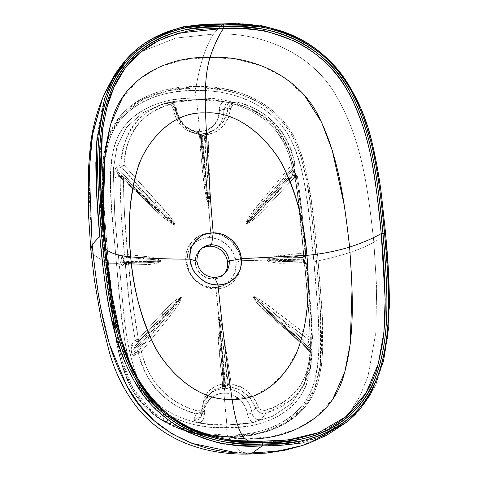 <?xml version="1.0" encoding="UTF-8"?>
<svg xmlns="http://www.w3.org/2000/svg" width="478" height="478" viewBox="0 0 478 478"><rect width="100%" height="100%" fill="white"/><g stroke="black" fill="none" stroke-linecap="round" stroke-linejoin="round"><path stroke-width="0.36" stroke-dasharray="2.39 1.79" d="M223.465 334.277L227.916 361.762L226.817 361.882L227.916 361.762L223.465 334.253L221.744 325.626L219.049 317.404C221.643 332.222 223.71 347.261 225.246 362.515L228.502 384.682L227.48 385.603L229.464 387.682L227.48 385.603L225.246 362.515L226.817 361.882L225.246 362.515L227.48 385.603L225.67 385.955L219.049 317.404L221.218 330.041L225.246 362.515L228.502 384.682L231.161 383.846L228.502 384.682L230.468 386.756L231.161 383.846L227.916 361.762L231.161 383.846L243.147 388.017L252.814 396.376L258.359 406.868C259.721 409.837 262.064 410.984 265.386 410.315L261.143 409.981L258.359 406.868L254.481 398.67L248.237 391.619L240.189 386.493L231.161 383.846L230.468 386.756L228.502 384.682L227.48 385.603L225.67 385.955L225.222 388.608L224.696 388.602L225.102 385.955L225.67 385.955L225.102 385.955L219.038 317.296L225.67 385.955L225.222 388.608L227.767 388.381L229.464 387.682L224.17 388.614L224.696 388.602L225.102 385.955L224.529 385.967L218.846 317.41L218.924 326.247L220.83 353.577L224.098 384.718L223.824 385.943L222.521 386.827L214.258 389.791L208.079 395.449L204.208 408.535L208.061 395.461L214.873 389.433L222.521 386.827L221.935 387.748L223.794 385.991L224.098 384.718L221.613 362.551L223.531 385.638L224.14 384.515L222.581 383.918C209.752 386.917 203.156 394.726 202.791 407.364L204.208 408.535L201.746 413.47C201.507 407.758 202.983 402.631 206.173 398.096L208.061 395.461M143.621 262.822L124.405 263.551L123.444 262.476L160.745 261.102C160.745 261.496 157.925 261.932 152.273 262.416L143.621 262.822L153.814 262.297L160.745 261.102L123.444 262.476L123.366 261.681L161.05 261.108L160.745 261.102L161.014 260.707C155.619 257.839 149.972 256.393 144.087 256.363L143.269 259.01L151.998 259.446C157.74 259.918 160.638 260.337 160.71 260.713C155.278 259.572 149.465 259.004 143.269 259.01L144.087 256.363L127.728 254.577L124.644 216.373L123.778 197.205L123.569 176.842L121.514 176.334L120.205 178.18L123.438 178.019L152.321 207.524L162.789 216.994L171.232 223.328C172.976 224.427 174.016 224.797 174.351 224.439L174.351 224.439C165.956 221.374 159.168 213.564 152.321 207.524L152.817 206.365L166.517 218.5L174.189 224.29L117.361 173.693L116.949 170.108L117.235 168.913L154.549 203.269L164.773 213.415C171.447 220.227 174.643 223.788 174.368 224.092L174.189 224.29C173.932 224.57 170.282 221.702 163.249 215.698L152.817 206.365L123.808 176.914L123.438 178.019C123.629 203.652 125.063 229.171 127.728 254.577L124.501 255.049L127.728 254.577L144.087 256.363L157.047 258.568C159.616 259.291 160.937 260.002 161.014 260.707L123.366 261.681L120.832 262.183L120.761 261.382L123.294 260.88L123.444 262.476L124.597 263.521L127.172 262.512L143.621 262.822L127.172 262.512L126.533 262.631L125.385 264.609L129.359 302.431C130.363 311.047 132.31 323.558 135.214 339.972C130.685 314.972 127.411 289.853 125.385 264.609L128.612 264.119L125.385 264.609L126.545 262.631L127.172 262.512L124.597 263.521L143.621 262.822L144.834 264.406C150.773 264.878 156.181 263.778 161.05 261.108C161.104 261.819 159.915 262.47 157.483 263.073L153.295 263.85L144.834 264.406L143.621 262.822M303.602 261.771L304.229 260.946L284.912 261.574L275.973 261.323C270.136 260.94 267.19 260.552 267.142 260.163L303.554 260.886L303.482 261.938L305.777 263.999L305 261.352L303.554 260.886L267.142 260.163L266.796 259.769L303.405 259.285L304.85 259.757L304.97 255.318L305.633 253.448L302.263 215.088C301.469 206.293 299.873 193.465 297.459 176.615L296.002 176.585L294.107 170.317L293.594 165.472L294.854 163.524C290.015 144.953 283.49 131.689 275.274 123.724C270.656 118.729 264.734 114.236 257.511 110.233C254.254 108.046 247.419 105.327 237.01 102.077L231.776 102.961L228.819 102.848L223.77 109.623C223.829 106.935 224.535 105.124 225.873 104.204L228.825 102.848L231.776 102.961L237.01 102.077L233.867 101.939L231.119 103.099L228.09 108.387L219.247 110.388A3.705 0.968 177.2 0 0 223.77 109.623A26.392 24.223 -131.6 0 1 212.357 131.145A26.392 24.223 -131.6 0 1 200.993 134.163L200.993 134.163C200.348 134.366 199.906 133.476 199.661 131.498A22.705 20.835 48.4 0 0 219.247 110.388C219.151 106.648 220.543 103.732 223.417 101.641L196.709 99.681L163.53 103.768L143.191 112.545L126.819 126.921L117.014 146.627L113.316 169.128L114.756 215.96L119.1 263.169C123.157 300.238 123.432 338.382 136.069 373.79C149.22 410.889 191.499 427.003 226.859 425.014L226.512 427.607C190.889 429.728 147.152 413.159 133.595 374.925C120.713 338.741 120.564 300.793 116.471 263.677L119.1 263.175L116.471 263.677C113.68 226.548 106.785 188.661 112.945 152.303C119.392 113.895 159.987 96.58 195.938 98.068L196.679 99.693C231.489 97.554 274.725 113.764 287.744 151.598C300.19 187.507 300.423 224.839 304.444 261.532L305.98 261.998C308.77 299.126 315.659 337.02 309.505 373.372C303.058 411.779 262.464 429.095 226.512 427.607L227.211 435.159L201.985 433.361L179.591 427.481L169.547 423.06C160.315 418.381 152.339 412.532 145.617 405.523C139.008 398.634 133.553 390.484 129.245 381.085C125.714 373.378 122.75 364.152 120.348 353.397L116.178 330.388L122.004 360.34L133.207 388.847L152.984 412.323L179.537 427.452L203.162 433.522L227.211 435.159C264.244 435.978 304.187 419.23 314.279 381.952C323.773 343.712 316.496 301.923 313.95 261.932L305.98 261.998L300.531 206.096L296.509 178.222C294.603 167.844 292.058 158.708 288.885 150.827C284.99 141.177 279.965 132.98 273.798 126.246C267.566 119.434 259.847 113.728 250.639 109.115C242.28 104.933 233.318 101.957 223.752 100.189C215.566 98.671 206.293 97.966 195.938 98.068C185.584 98.151 176.454 99.018 168.561 100.673C159.347 102.609 150.946 105.74 143.376 110.065C135.041 114.828 128.391 120.665 123.432 127.572C118.526 134.408 115.025 142.677 112.928 152.38C111.219 160.309 110.37 169.469 110.388 179.865L111.547 207.769L118.92 291.634L121.92 319.579L125.935 347.452C127.847 357.837 130.386 366.967 133.565 374.848C137.455 384.497 142.486 392.695 148.652 399.429C154.884 406.24 162.604 411.952 171.805 416.559C180.17 420.742 189.133 423.723 198.693 425.486C206.884 427.003 216.152 427.708 226.512 427.613L226.859 425.014L250.448 423.102L272.627 416.29L291.52 403.599L304.157 384.814L310.24 355.363L309.756 324.311L304.444 261.538L304.928 260.552L305.018 261.263L304.761 257.074L305.633 253.448L305.532 254.308L303.733 255.646L305.556 254.242L305.651 253.364L303.44 253.023L303.733 255.646L303.07 257.517L303.733 255.646L284.559 257.762L303.733 255.646L303.44 253.023L284.529 255.121L270.632 257.57C268.015 258.335 266.736 259.07 266.796 259.769L267.13 259.966L266.832 260.175L240.822 260.713C240.07 255.664 239.048 252.115 237.751 250.078L230.952 241.091L222.945 235.756C218.637 233.862 214.568 232.971 210.75 233.097L208.528 204.01C209.316 204.004 209.723 199.487 209.752 190.447L208.032 134.503L216.528 131.408L223.561 125.594L228.418 117.702L230.683 108.518L232.834 104.861L236.986 104.168L247.108 107.526L256.794 112.061C263.88 116.023 269.598 120.372 273.954 125.099C278.507 129.897 282.48 135.913 285.874 143.137C288.318 148.222 290.618 155.045 292.769 163.613L261.681 200.467L262.888 202.314L287.135 173.962L262.888 202.314C256.632 209.227 251.147 216.271 246.439 223.453L293.086 172.14L292.273 175.33L256.208 214.873C250.131 220.997 246.947 223.925 246.654 223.65L246.439 223.453C246.122 223.184 248.733 219.575 254.266 212.62L287.236 174.189L262.888 202.314L261.681 200.467L249.504 216.438C246.75 220.693 245.686 223.083 246.307 223.608L249.606 222.623L257.487 216.146L267.202 206.508L295.32 176.501L300.082 214.825L303.44 253.023L284.529 255.121L284.559 257.762L303.07 257.517L284.559 257.762C278.166 257.869 272.352 258.538 267.106 259.769L303.482 260.086L304.928 260.552L304.868 259.668L304.928 260.552L303.482 260.086L303.554 260.886L303.405 259.285L304.85 259.757L304.97 255.318L304.868 256.178L303.07 257.517L303.405 259.285L303.07 257.517L304.868 256.178L305.532 254.308M118.275 176.221L122.177 176.209L120.205 178.18C120.39 195.054 120.791 207.888 121.406 216.689L124.501 255.049L126.676 257.212L124.501 255.049L122.01 256.931L124.19 259.094L122.01 256.931L124.501 255.049C121.818 229.601 120.39 203.981 120.205 178.18L123.438 178.019L152.321 207.524L152.817 206.365L119.679 176.854L118.203 176.227L116.315 178.174L120.205 178.18L116.315 178.174L118.275 176.221L119.679 176.854L152.984 206.365L123.569 176.842L119.679 176.854L117.361 173.693L114.762 173.974C114.75 176.394 115.264 177.792 116.315 178.174L115.138 176.824L114.762 173.974L117.361 173.693L117.415 171.644L114.81 171.901L114.762 173.974L115.312 168.955L116.572 167.037L120.785 165.065L116.572 167.037C115.497 167.951 114.911 169.571 114.81 171.901L117.415 171.644L174.368 224.092L117.415 171.644L117.235 168.913L121.448 166.936C127.889 174.769 138.919 186.88 154.549 203.269L117.235 168.913L116.572 167.037L117.235 168.913L121.448 166.936L123.999 165.107L156.706 201.399C162.867 208.629 170.873 215.405 174.53 224.242L174.53 224.242C175.044 223.71 173.675 221.338 170.425 217.126L123.999 165.107C124.818 156.509 126.031 149.656 127.65 144.535C129.873 137.258 132.824 131.187 136.499 126.317C139.982 121.52 144.834 117.074 151.054 112.993L159.7 108.297L168.979 104.772L172.905 105.393L175.115 109.008L177.936 118.15L183.337 125.947L190.746 131.641L200.915 134.802L198.944 132.729L199.451 134.575L201.196 157.991C202.959 173.353 203.425 189.36 208.324 204.016L210.75 233.097C206.908 233.037 203.013 233.999 199.063 235.965L192.066 241.432L186.958 250.526C186.044 252.587 185.679 256.142 185.858 261.197L186.796 262.858A25.926 23.798 48.4 0 0 213.762 287.648L204.154 285.832L195.657 280.478L189.557 272.412L186.796 262.858L187.782 253.274L192.371 245.112L199.87 239.621L209.125 237.632L218.733 239.454L227.235 244.802L233.33 252.868L236.096 262.422L235.104 272.012L230.516 280.174L223.023 285.665L213.762 287.648L215.919 288.832C219.761 288.885 223.65 287.929 227.606 285.958L234.608 280.484L239.729 271.39C240.643 269.323 241.008 265.768 240.822 260.713L266.814 259.972L274.252 261.221L281.924 261.538L304.229 260.946L304.325 262.565L304.229 260.916L306.523 263.008L304.229 260.946L303.482 261.938L284.912 261.574L303.482 261.938L305.777 263.999L306.535 262.918L304.325 262.565L285.276 263.169L284.912 261.574L285.276 263.169L304.325 262.565L308.005 300.238L310.27 337.647L307.754 297.232L304.325 262.565L306.523 263.008L305.777 263.999C305.478 264.22 305.215 263.336 305 261.352L304.928 260.552L304.444 261.532L309.738 323.881L310.252 354.963L304.151 384.838L291.359 403.755L272.281 416.452L250.197 423.144L226.859 425.014C192.048 427.153 148.819 410.943 135.794 373.109C123.348 337.199 123.115 299.867 119.1 263.175L120.832 262.183L123.366 261.681L123.294 260.88L160.71 260.713L123.294 260.88L123.503 259.769L124.19 259.094L123.294 260.88L120.761 261.382L120.91 262.978C121.185 264.961 121.824 265.84 122.816 265.619L123.963 263.641L124.597 263.521L123.969 263.635L126.545 262.631M209.758 187.872L209.645 196.088L208.426 204.01L202.457 135.68L204.255 135.292L205.857 133.183L206.896 132.657L214.473 129.974L221.81 123.868L226.548 115.383L228.09 108.387L223.549 121.496L214.491 129.968L204.148 133.744L201.608 134.097L205.857 133.183L205.319 133.35L205.857 133.183L204.255 135.292L205.319 134.766L206.896 132.657L206.359 132.83L206.98 132.627L205.319 134.766L206.448 134.569L205.319 134.766L206.299 158.266L205.319 134.766L204.255 135.292L207.793 181.144L208.522 203.897C208.354 188.965 207.613 173.759 206.299 158.266L204.255 135.292L202.457 135.68L201.728 134.061L202.457 135.68L201.883 135.692L201.089 134.109L201.608 134.097L201.208 134.079L201.883 135.692L201.316 135.692L200.563 134.109L201.089 134.109L198.615 133.792L198.322 133.248L199.099 132.693C186.683 129.908 179.142 121.956 176.478 108.829L173.191 103.612L167.647 102.633L164.271 103.559L170.317 104.7C171.865 105.59 172.994 107.383 173.705 110.065L176.406 108.847C175.079 103.941 172.092 101.892 167.437 102.692C157.854 106.122 151.669 108.954 148.879 111.195C142.528 115.312 137.503 119.906 133.804 124.973C127.052 133.069 122.715 146.435 120.785 165.065L123.999 165.107L120.785 165.065L121.448 166.936L120.785 165.065C121.125 135.585 140.257 109.181 167.437 102.692L168.979 104.772C142.528 111.296 124.483 136.158 123.999 165.107L121.448 166.936L154.549 203.269L156.706 201.399L154.549 203.269C161.839 210.045 168.441 216.988 174.368 224.092L117.361 173.693L119.679 176.854L123.569 176.842L122.177 176.209M200.312 135.328L201.316 135.692L200.563 134.109C198.764 133.989 198.023 133.703 198.322 133.248L198.944 132.729L200.915 134.802L199.451 134.575L201.196 157.991L205.02 190.495C206.424 199.517 207.53 204.022 208.324 204.016L201.316 135.692L200.312 135.328L200.915 134.802L203.574 167.599L206.759 195.06L208.312 203.903L205.056 181.168L200.312 135.328L202.72 158.212L201.196 157.991L202.666 158.302L200.969 134.736L200.312 135.328L198.322 133.248L200.27 135.364L199.35 133.9L201.728 134.061L206.896 132.657L208.032 134.503L206.448 134.569L208.032 134.503C221.177 131.223 228.723 122.565 230.683 108.518L228.09 108.387L230.683 108.518C231.454 105.124 233.551 103.678 236.986 104.168C265.344 110.209 287.947 134.718 292.769 163.613L294.418 165.406L287.236 174.189L293.151 167.354L294.603 165.149L294.878 163.452C292.446 152.297 288.162 141.852 282.02 132.113L275.663 124.053L266.61 115.963C259.56 110.43 249.719 105.793 237.088 102.065L237.01 102.077C266.097 108.07 290.08 134.097 294.854 163.524L292.769 163.613L261.681 200.467C256.154 207.799 248.733 214.759 246.307 223.608L287.87 175.605L246.654 223.65C253.047 218.297 259.225 212.202 265.2 205.367L292.273 175.33L293.086 172.14L246.523 223.806C254.786 220.561 260.719 212.668 267.202 206.508L265.2 205.367L289.566 179.644L265.2 205.367L267.202 206.508L295.32 176.501L297.459 176.615L295.99 174.793L295.41 174.679L297.459 176.615C301.128 202.379 303.853 227.994 305.633 253.448L303.44 253.023L299.915 213.176L295.32 176.501L297.459 176.615L296.002 176.585C295.547 176.203 295.069 174.805 294.562 172.385L293.086 172.14L294.562 172.385L293.594 165.472L294.854 163.524L292.769 163.613L294.579 165.185L293.151 167.354L292.638 170.096L287.87 175.605L292.638 170.096L293.086 172.14L292.638 170.096L293.594 165.472L293.151 167.354L293.576 166.505L295.494 175.522L293.611 174.685L292.273 175.33L293.731 175.336L295.32 176.501L293.731 175.336L289.572 179.644L293.731 175.336L295.314 174.679L297.483 176.543C301.116 201.937 303.841 227.54 305.651 253.364L305.556 254.242M223.459 334.253L222.736 330.465C221.057 321.682 219.826 317.296 219.038 317.296L215.919 288.832C201.298 289.369 186.844 276.075 185.858 261.197C186.611 266.246 187.639 269.795 188.935 271.839L195.723 280.831L203.724 286.173C208.032 288.067 212.095 288.957 215.919 288.832L218.834 317.296C218.04 317.308 217.765 321.712 218.01 330.507L220.107 361.828L222.581 383.918L222.521 386.827L222.581 383.918L224.098 384.718L223.256 386.863L221.935 387.748L222.24 388.435L224.17 388.614L224.529 385.967L225.102 385.955L218.834 317.296C216.63 331.678 219.085 347.183 220.107 361.828L221.613 362.551L219.181 330.782L218.846 317.41L224.529 385.967L223.531 385.638L221.661 362.366L220.107 361.828L222.581 383.918L214.413 386.72L208.014 391.972L203.998 399.112L202.791 407.364L201.214 410.506L197.384 410.919C169.708 404.269 147.081 379.777 141.315 351.724L167.629 319.113L165.221 318.33L138.518 350.954L134.39 353.792L165.221 318.33L134.39 353.792L133.93 353.188L134.121 351.748L181.192 297.615C181.491 297.902 178.951 301.451 173.574 308.262L165.221 318.33C171.273 311.602 176.597 304.695 181.192 297.615L133.691 349.687L135.346 345.749L133.691 349.687L131.127 350.41L133.691 349.687L180.977 297.424L134.121 351.748L133.691 349.687L134.121 351.748L131.564 352.495L131.127 350.41L132.573 355.011L134.067 355.578L138.196 352.728C143.531 370.856 150.319 383.888 158.559 391.835C163.195 396.818 169.063 401.359 176.179 405.452C179.381 407.686 186.091 410.512 196.315 413.936C167.915 407.328 143.92 381.313 138.196 352.728L138.518 350.954L165.221 318.33L167.629 319.113C172.486 312.373 179.304 305.95 181.317 297.465L180.977 297.424C174.691 302.682 168.674 308.633 162.92 315.265L171.626 306.016C177.547 300.029 180.666 297.161 180.977 297.424L178.174 298.314L170.873 304.277L162.114 313.066L138.387 339.165C133.9 314.339 130.643 289.321 128.612 264.119L144.834 264.406L128.612 264.119L127.172 262.512L128.612 264.119L132.567 301.785L138.387 339.165L135.214 339.972L131.737 344.393L131.127 350.41L130.93 347.088L131.737 344.393C132.723 346.09 133.93 346.538 135.346 345.749L162.92 315.265L138.829 341.352C137.407 342.14 136.2 341.68 135.214 339.972L136.851 341.645L138.829 341.352L138.387 339.165L135.214 339.972L131.737 344.393C132.723 346.09 133.93 346.538 135.346 345.749L138.829 341.352L162.92 315.265L135.346 345.749L138.829 341.352L138.387 339.165L162.114 313.066L162.92 315.265L162.114 313.066C167.892 307.533 173.233 300.166 181.108 297.268L181.317 297.465C181.933 297.997 181.001 300.268 178.521 304.277L167.629 319.113L141.315 351.724L138.518 350.954L138.196 352.728L141.315 351.724L138.196 352.728L134.067 355.578L134.39 353.792L138.518 350.954L141.315 351.724C143.699 360.083 146.172 366.757 148.724 371.735C152.279 378.821 156.342 384.754 160.913 389.54C165.28 394.254 170.957 398.646 177.93 402.709L187.448 407.393L197.384 410.919L193.638 420.084L201.196 416.553L201.83 413.249C201.573 413.805 202.409 414.145 204.345 414.271L205.504 406.186L209.603 399.375L212.118 397.099L216.056 394.816L223.931 393.161L226.883 424.978C218.165 425.062 210.314 424.578 203.329 423.532L200.174 423.018L203.383 419.26L204.345 414.271C204.441 418.011 203.048 420.927 200.174 423.018L196.494 421.823L193.638 420.084L196.494 421.823L203.329 423.532L226.859 425.014L223.931 393.161L232.105 394.673L239.394 399.112L244.748 405.84L247.401 413.888L251.9 412.807C253.041 418.047 256.124 420.276 261.137 419.487L253.191 422.546C249.928 420.515 248.004 417.629 247.401 413.888L249.289 418.853L253.191 422.546L250.131 423.12C243.356 424.285 235.606 424.906 226.883 424.978L253.191 422.546L261.137 419.487L265.882 413.321C275.657 409.724 281.966 406.778 284.81 404.496C291.269 400.277 296.342 395.641 300.029 390.586L306.559 379.012L312.265 351.193L311.441 349.239L301.128 340.832M230.241 386.971L229.464 387.682L230.468 386.756L240.159 389.797L249.779 397.272L255.891 408.075L251.9 412.807L255.891 408.075L259.835 412.663L265.882 413.321L261.137 419.487C258.867 420.072 256.823 419.714 255.019 418.411C253.507 417.485 252.468 415.615 251.9 412.807A26.392 24.223 48.4 0 0 224.606 388.71L223.931 393.161A22.705 20.835 48.4 0 0 204.345 414.271A3.705 0.968 -2.8 0 1 201.746 413.488A3.705 0.968 -2.8 0 1 201.83 413.249A26.392 24.223 -131.6 0 1 206.257 397.977A26.392 24.223 -131.6 0 1 224.606 388.71A26.392 24.223 -131.6 0 1 251.9 412.807A3.705 0.866 -7.8 0 1 247.401 413.888A22.705 20.835 48.4 0 0 223.931 393.161L224.606 388.71A26.392 24.223 48.4 0 0 206.251 397.989A26.392 24.223 48.4 0 0 201.83 413.249L201.202 416.547L199.463 418.901C197.874 420.234 195.932 420.628 193.638 420.084L196.315 413.936L201.913 413.171L203.694 411.092L204.255 408.296C204.136 403.51 205.409 399.232 208.079 395.449M106.66 141.799L103.23 158.194L102.047 172.982L102.382 202.821L104.132 232.792L106.678 262.739L107.078 263.247L104.341 261.807L106.678 262.739C104.025 222.563 97.303 180.499 106.373 142.773C116.232 104.079 157.095 85.741 196.153 86.53C234.901 85.054 279.021 102.639 296.121 141.094C312.182 178.605 313.251 220.716 318.097 260.874L316.532 261.394C311.734 221.272 311.011 178.999 295.063 141.769C278.065 103.618 234.292 86.404 195.699 87.874L196.153 86.53L195.699 87.874L168.477 90.611L143.358 99.066L122.47 114.642L108.793 136.714L102.639 166.738L102.489 198.603L107.078 263.247L106.678 262.739L112.27 313.783M267.256 311.495L310.27 352.304L310.867 353.338L311.375 343.264L312.469 338.406L310.27 337.647L312.487 338.31L312.439 338.824L312.469 338.406C312.062 340.127 310.903 340.605 308.991 339.846L275.298 314.273L276.995 312.05L275.298 314.273L307.946 344.226C309.84 344.985 310.999 344.513 311.423 342.804L312.469 338.406L311.423 342.804C310.999 344.513 309.84 344.985 307.946 344.226L309.415 348.139L309.344 350.201L309.415 348.139L310.927 348.826L311.423 342.804L310.861 350.912L310.927 348.826L309.415 348.139L253.262 296.975L259.811 304.271L273.565 317.374L311.489 349.424L312.283 351.109L311.082 354.013L310.861 350.912L309.344 350.201L311.082 354.013L310.306 352.238L311.489 349.424C303.411 343.043 290.773 332.359 273.565 317.374L310.276 352.31L311.489 349.424L310.079 350.231L312.265 351.193L311.082 354.013L310.861 350.912L309.344 350.201L253.101 296.832L309.344 350.201L310.306 352.238L263.067 307.474C256.25 300.787 252.982 297.286 253.262 296.975L309.415 348.139L307.946 344.226L275.298 314.273C268.074 307.742 260.791 301.911 253.442 296.778C253.681 296.521 257.397 299.324 264.585 305.191L275.298 314.273L292.016 327.346L308.991 339.846L307.946 344.226L308.991 339.846L311.327 340.103L312.469 338.406C311.423 313.377 309.439 288.24 306.523 263.008L310.216 300.835C311.041 309.451 311.793 321.975 312.469 338.406L312.487 338.31C311.405 312.971 309.421 287.84 306.535 262.918L304.229 260.916L281.924 261.538M247.735 454.1L240.04 450.85L232.631 442.933L228.669 437.041C238.516 436.994 248.19 435.972 257.69 433.964L271.582 429.925C279.038 426.854 283.388 424.846 284.619 423.89C287.075 422.695 290.953 419.989 296.252 415.764C301.815 410.596 305.078 407.184 306.045 405.523C311.901 397.899 316.107 389.331 318.659 379.831L321.497 365.455L322.65 350.691L322.387 320.792L320.595 290.851L318.097 260.874C342.642 255.628 361.231 249.42 373.856 242.244L376.64 287.469L375.863 332.449L368.03 376.067L359.922 396.358L348.313 414.593L342.642 421.028L348.301 414.599L359.922 396.358L368.03 376.067L375.863 332.449L376.64 287.469L373.856 242.244L385.531 233.634L389.092 284.476L387.963 335.018L383.786 359.838L376.001 383.446L363.627 404.776L347.62 421.375M301.576 445.789L325.148 435.076L342.624 421.052L325.16 435.07L302.18 445.592L287.398 449.505M270.434 451.991L252.426 452.911L234.274 452.313M123.969 263.635L122.816 265.619L125.385 264.609L122.816 265.619L121.591 265.135L120.91 262.978L123.444 262.476L120.91 262.978L120.832 262.177L119.1 263.175L114.804 216.57L113.268 170.09L116.781 147.433L126.509 127.333L143.018 112.653L163.5 103.774L196.709 99.681C205.426 99.597 213.278 100.081 220.262 101.127L227.665 102.334L223.417 101.641L220.209 105.399L218.093 118.472L213.989 125.284L207.542 129.843L199.661 131.498L196.709 99.681L173.46 101.539L164.271 103.559L167.437 102.692L168.979 104.772C172.17 104.216 174.213 105.626 175.115 109.008L176.478 108.829C173.962 101.426 169.899 102.268 167.629 102.639L167.437 102.692M304.157 384.814L309.111 366.208L310.497 345.522L310.073 331.111L306.972 287.595L304.426 261.621L297.334 193.237L294.932 177.744C292.578 162.102 287.033 147.505 278.292 133.954C269.992 121.609 255.138 110.974 236.73 104.975C224.015 101.079 210.643 99.322 196.619 99.705L196.619 99.705C184.795 99.651 173.765 101.007 163.53 103.768M158.284 411.522L143.042 394.386M134.545 381.498L126.515 365.873L115.479 335.203M116.166 330.34L115.216 323.845C112.993 308.095 110.759 288.061 108.5 263.748L116.471 263.677L108.5 263.748C106.241 239.43 104.766 219.39 104.067 203.628C103.535 191.69 103.415 181.825 103.708 174.028C104.114 163.255 105.363 153.988 107.46 146.232C110.018 136.768 113.955 128.54 119.273 121.549C124.686 114.427 131.564 108.446 139.911 103.612C154.645 95.074 173.084 90.712 195.239 90.515L195.938 98.068L195.239 90.515C217.394 90.318 236.61 94.351 252.904 102.615C262.129 107.293 270.106 113.143 276.834 120.157C283.442 127.046 288.897 135.19 293.205 144.589C296.73 152.297 299.7 161.522 302.102 172.277C303.835 180.057 305.55 189.903 307.229 201.836C309.451 217.58 311.692 237.614 313.95 261.932L316.532 261.394L319.101 291.216L321.575 335.837L321.461 350.709L320.385 365.395L317.631 379.711C316.8 383.225 315.122 387.742 312.6 393.263C309.708 398.843 307.223 402.864 305.131 405.326L295.38 415.531C289.853 419.899 285.987 422.594 283.789 423.616C282.313 424.691 277.981 426.687 270.793 429.608L256.949 433.618L242.627 435.87L228.054 436.653L227.211 435.159L232.631 442.933L240.046 450.85L247.741 454.1M276.995 312.05C269.443 306.637 262.058 299.353 253.274 296.635L253.274 296.635C253.609 296.276 254.702 296.599 256.549 297.615L265.571 303.434L310.27 337.647L308.991 339.846L310.27 337.647L276.995 312.05M109.582 344.483L100.35 305.466L94.453 266.055M90.796 249.6L93.096 254.344L104.318 261.795L93.096 254.344L90.796 249.6M112.27 313.801L118.699 352.495L122.619 367.212L128.134 381.516C132.406 390.956 138.16 399.435 145.39 406.945C146.656 408.582 150.57 411.934 157.137 416.995C163.273 421.118 167.676 423.753 170.347 424.9C171.763 425.832 176.454 427.762 184.424 430.696L199.003 434.484L228.669 437.041C189.802 438.595 145.599 421.022 128.636 382.585C112.563 345.074 111.482 302.944 106.678 262.739L107.078 263.247C111.846 303.416 112.796 345.516 128.761 382.741C145.617 420.879 189.342 438.189 228.054 436.647L213.29 436.127L198.543 434.132L184.042 430.379C176.376 427.589 171.71 425.665 170.043 424.619C167.659 423.639 163.279 421.016 156.904 416.75C152.01 413.159 148.12 409.819 145.228 406.736C142.689 404.316 139.48 400.349 135.603 394.828C132.095 389.361 129.61 384.88 128.128 381.384L122.691 367.14L118.837 352.495L116.029 337.653L110.036 293.062L107.036 263.384L108.5 263.748L116.172 330.346M389.462 307.599L384.599 356.23L377.811 379.096C376.025 385.854 370.008 396.017 359.755 409.592L355.823 413.894M332.324 431.544C310.939 440.531 299.712 444.415 298.654 443.196M209.92 246.206L203.837 247.514L198.914 251.123L195.896 256.483L195.245 262.786L197.061 269.066L201.071 274.366L206.651 277.879L212.967 279.074L215.267 278.889L219.049 277.772L223.979 274.163L226.996 268.797L227.642 262.5L225.825 256.22L221.822 250.92L216.235 247.407L209.92 246.206M231.776 102.961L227.665 102.334L231.776 102.961M209.758 187.83L209.006 157.919L206.299 158.266L209.006 157.919L208.032 134.503L206.896 132.657L214.473 129.974M185.858 261.197L161.032 260.904L185.858 261.197C184.084 246.337 196.046 232.816 210.75 233.097L209.125 237.632A25.926 23.798 48.4 0 0 186.796 262.858L185.858 261.197M214.658 277.581L212.967 279.074L214.658 277.581A17.041 15.637 -131.6 0 1 196.93 261.287L195.245 262.786A17.041 15.637 48.4 0 0 212.967 279.074A17.041 15.637 48.4 0 0 222.826 275.322M200.061 249.964A17.041 15.637 48.4 0 0 195.245 262.786L196.93 261.287A17.041 15.637 -131.6 0 1 201.746 248.464M295.99 174.793L292.273 175.33L293.827 174.673L296.002 176.585L293.611 174.685M103.272 235.738L104.306 236.03L103.535 238.522L102.872 243.708L105.59 249.05L102.872 243.714L104.306 236.03C106.2 259.166 109.354 283.227 113.764 308.22C115.586 318.497 118.592 330.37 122.786 343.837C130.578 364.529 135.495 375.845 137.533 377.775C150.212 400.271 168.005 417.157 190.931 428.425M215.202 437.095L225.867 439.228C237.901 440.883 249.91 441.553 261.908 441.224L254.583 442.299L248.769 441.14L254.583 442.299L261.908 441.224L283.478 440.387M205.403 434.269L174.362 420.969L148.831 398.156L131.36 368.693L120.528 336.512M211.605 244.706A17.041 15.637 -131.6 0 1 229.332 261A17.041 15.637 -131.6 0 1 224.517 273.822M295.595 36.931C304.432 40.57 314.906 47.692 327.018 58.298C339.846 71.736 347.745 81.756 350.715 88.364L361.852 111.249L375.702 159.527C380.189 184.09 383.47 208.79 385.531 233.634L373.856 242.244C368.478 194.08 363.047 143.735 338.257 99.502C314.309 53.237 260.904 31.584 213.57 34.069L218.243 28.477L223.118 23.942C235.355 23.553 247.61 24.223 259.883 25.943M319.884 437.268L291.688 444.271L262.255 445.819M122.01 256.931L120.761 261.382L120.994 258.694L122.01 256.931M126.676 257.212L127.728 254.577L126.676 257.212L143.269 259.01L124.19 259.094L143.269 259.01L126.676 257.212L124.19 259.094L126.676 257.212M233.862 101.951L237.088 102.065L236.986 104.168L237.01 102.077L233.862 101.951L228.09 108.387L223.77 109.623A26.392 24.223 48.4 0 1 212.381 131.127A26.392 24.223 48.4 0 1 200.993 134.163A26.392 24.223 -131.6 0 1 173.705 110.065C172.277 105.082 169.128 102.907 164.271 103.559L173.46 101.539C180.236 100.374 187.985 99.753 196.709 99.681L199.661 131.498L191.487 129.986L184.197 125.547L178.844 118.819L174.303 105.805L170.407 102.113C173.663 104.144 175.587 107.03 176.191 110.771C174.273 110.824 173.442 110.591 173.705 110.065A26.392 24.223 48.4 0 0 200.993 134.163C200.342 134.366 199.9 133.476 199.661 131.498A22.705 20.835 48.4 0 1 176.191 110.771A3.705 0.866 172.2 0 1 173.622 110.304L173.705 110.065A3.705 0.866 172.2 0 0 173.622 110.304C173.167 107.837 172.032 105.979 170.216 104.706C169.66 103.696 167.688 103.308 164.307 103.547L163.5 103.774M92.135 244.736L89.338 199.003L90.205 153.528M90.575 149.369L91.065 144.846M91.585 140.538L92.308 135.543M102.555 98.271L112.802 79.049L125.439 63.861L141.028 51.791L125.439 63.861L112.808 79.037L102.537 98.313M108.811 136.678L111.147 131.259C114.003 125.708 116.471 121.705 118.556 119.249L128.355 109.002C133.924 104.598 137.807 101.88 140.006 100.864C141.482 99.788 145.784 97.817 152.924 94.937L166.714 90.981L181.06 88.705L195.693 87.868L195.239 90.515C158.206 89.697 118.257 106.445 108.165 143.723C98.677 181.963 105.955 223.752 108.5 263.748L107.078 263.247L104.503 233.431L102.692 203.574L102.137 181.24L103.391 159.096L106.176 144.756L108.811 136.678L104.186 153.54C102.519 163.978 101.814 174.554 102.077 185.279L104.216 230.294L107.036 263.384L109.109 284.822L115.592 335.675C117.576 350.44 121.334 364.863 126.861 378.94C130.667 388.046 135.836 396.352 142.366 403.856C148.76 411.026 156.085 416.983 164.342 421.727L183.247 430.218C197.952 434.866 212.818 437.029 227.851 436.701L260.665 432.739L283.334 423.872L301.947 409.138L314.524 388.949L320.421 365.037L320.624 313.604L316.532 261.394L313.95 261.932C309.075 221.959 308.597 180.104 292.034 142.097C275.047 105.058 232.057 89.045 195.239 90.515L195.693 87.868L210.398 88.448L225.114 90.467L239.675 94.172C247.389 96.915 252.085 98.815 253.758 99.86C256.142 100.834 260.498 103.475 266.832 107.777C271.689 111.404 275.567 114.756 278.465 117.833C281.004 120.253 284.231 124.202 288.15 129.693C291.688 135.131 294.197 139.594 295.685 143.083L301.086 157.352L306.41 179.435L309.965 201.74L313.568 231.585L316.532 261.394L318.097 260.874L315.038 230.934L311.274 200.975L305.998 171.184L302.108 156.437L296.605 142.127C292.303 132.711 286.519 124.262 279.26 116.775C277.987 115.144 274.091 111.774 267.578 106.666C261.502 102.495 257.122 99.836 254.451 98.689C253.041 97.751 248.333 95.839 240.32 92.941L225.706 89.183L196.153 86.53C200.228 62.851 206.036 45.368 213.57 34.069L175.731 38.091L141.034 51.785L175.731 38.091L213.57 34.069C206.036 45.368 200.228 62.851 196.153 86.53L167.019 89.703L153.163 93.712C145.748 96.741 141.416 98.737 140.179 99.699C137.724 100.894 133.822 103.624 128.463 107.891C122.852 113.107 119.566 116.542 118.604 118.197L106.678 141.733M317.051 433.301L330.37 427.23M104.312 235.989L104.306 236.03C101.904 212.865 100.589 188.72 100.368 163.607L102.143 132.92M266.832 260.175C272.55 262.757 278.698 263.748 285.276 263.169L275.77 262.769L271.068 262.069C268.313 261.514 266.903 260.88 266.832 260.175M253.101 296.832C257.164 305.299 265.774 311.542 272.597 318.181L273.601 317.255L272.597 318.181L310.079 350.231L272.597 318.181L257.6 303.596C254.075 299.628 252.575 297.37 253.101 296.832M303.405 259.285L267.106 259.769C267.083 259.399 269.945 258.927 275.692 258.353L284.559 257.762L284.529 255.121C277.897 255.264 271.988 256.811 266.796 259.769L303.482 260.086L303.405 259.285M126.909 58.68L146.8 41.891L170.467 30.735L196.344 25.197L223.226 23.9M131.564 352.495C132.095 354.825 132.926 355.853 134.067 355.578L134.39 353.792C133.882 353.965 133.798 353.284 134.121 351.748L131.564 352.495M230.468 386.756L241.031 390.263L249.785 397.272L255.891 408.075C257.851 412.418 261.179 414.169 265.882 413.321L265.386 410.315C292.518 403.181 310.551 378.331 310.079 350.231C309.499 358.62 308.459 365.323 306.954 370.336C304.886 377.471 302.03 383.47 298.368 388.327C294.902 393.107 290.003 397.594 283.669 401.777L274.856 406.623L265.386 410.315L265.882 413.321L290.164 400.672L299.766 390.938L306.559 379L312.265 351.193L310.079 350.231L311.441 349.239L312.283 351.109C311.811 361.237 309.905 370.534 306.559 379M255.891 408.075L258.359 406.868L255.891 408.075M201.83 413.249L204.208 408.535L202.791 407.364C202.487 410.339 200.682 411.528 197.384 410.919L196.315 413.936L203.688 411.08L204.208 408.535L203.688 411.08L201.202 416.547L201.746 413.47M165.723 37.38L155.183 42.369M201.316 135.692L201.883 135.692L208.426 204.01L201.316 135.692M385.531 233.634C380.392 185.046 376.413 134.246 351.103 89.028C326.163 41.974 271.151 19.915 223.118 23.942L218.243 28.477L213.57 34.069C260.904 31.584 314.309 53.237 338.257 99.502C363.047 143.735 368.478 194.08 373.856 242.244C361.231 249.42 342.642 255.628 318.097 260.874C320.708 301.098 327.454 343.174 318.354 380.912C308.453 419.582 267.668 437.908 228.669 437.035L228.054 436.647M160.71 260.713L161.032 260.904L160.71 260.713M303.524 261.968L305.311 263.055L305.018 261.263L303.554 260.886L303.524 261.968L281.847 261.538M294.107 170.317L292.638 170.096L294.107 170.317M223.698 385.955L223.531 385.638L223.256 386.863L221.935 387.748C221.649 388.381 222.395 388.674 224.17 388.614L224.529 385.967L223.501 385.776L220.818 353.439M158.983 211.945L119.679 176.854L118.203 176.227M95.839 162.227L96.245 148.664M97.106 136.947L102.423 106.265L107.448 90.766M114.708 75.59L125.547 60.234M136.266 49.616L153.008 38.252M195.938 98.068C231.555 95.947 275.298 112.515 288.849 150.749C301.738 186.934 301.881 224.887 305.98 262.004L304.444 261.532C300.387 224.469 300.112 186.324 287.475 150.917C274.318 113.812 232.039 97.703 196.679 99.693L195.938 98.068M173.705 110.065L176.406 108.847C178.013 122.613 190.477 132.083 198.944 132.729C186.522 129.938 179.011 121.98 176.406 108.847L175.115 109.008C177.953 123.013 186.061 131.534 199.451 134.575L199.099 132.693L200.969 134.736L203.574 167.599M209.125 237.632L210.75 233.097C225.377 232.553 239.837 245.841 240.822 260.713L236.096 262.422A25.926 23.798 48.4 0 0 209.125 237.632M313.95 261.932C316.203 286.244 317.685 306.284 318.384 322.047C318.916 333.985 319.035 343.849 318.742 351.647C318.336 362.426 317.087 371.687 314.99 379.442C312.433 388.907 308.495 397.134 303.177 404.131C297.764 411.247 290.881 417.228 282.534 422.062C267.805 430.6 249.367 434.968 227.211 435.159L226.512 427.613C236.867 427.523 245.991 426.657 253.884 425.002C263.103 423.066 271.498 419.935 279.074 415.609C287.409 410.847 294.06 405.009 299.019 398.102C303.924 391.267 307.426 382.998 309.523 373.294C311.232 365.365 312.08 356.206 312.056 345.809L310.903 317.906L305.98 261.998L313.95 261.932M232.087 399.238L253.794 396.041L272.251 385.083L286.836 369.309L297.609 350.541L303.972 329.533L307.031 307.497L307.509 262.541M215.919 288.832L213.762 287.648A25.926 23.798 48.4 0 0 236.096 262.422L240.822 260.713C242.591 275.579 230.629 289.106 215.919 288.832M208.414 203.897L201.883 135.692L202.457 135.68L208.414 203.897M208.994 57.414L183.624 59.756L159.7 66.848L138.602 79.563L122.249 98.092M103.427 206.55L105.805 249.259L111.344 291.944M244.646 438.965L223.25 437.74L202.128 433.361L181.867 425.253L163.404 413.064L147.869 396.931L135.794 377.955L120.623 336.841M246.188 438.953L271.594 436.647L295.571 429.585L316.723 416.888L333.13 398.359M352.011 289.68L349.627 247.102L344.112 204.56M211.049 57.396L236.73 59.272L261.86 65.886L285.229 78.129L304.982 96.221M123.963 263.641L146.31 262.745M214.491 129.968L212.107 131.283L200.79 134.222C185.984 133.004 176.926 125.027 173.622 110.293M223.501 385.776L223.256 386.863L223.824 385.943M158.905 211.885L123.808 176.914L122.171 176.209M233.867 101.939L228.825 102.848L230.94 102.83M220.83 353.577L224.14 384.515L223.794 385.991M201.812 248.405L200.127 249.904M113.053 317.452L110.263 294.753L107.102 263.115L103.756 222.407L102.208 187.316L105.59 147.039L106.218 144.607M106.236 144.541L108.793 136.714M126.533 262.631L146.238 262.745M288.085 439.945L278.71 440.955C272.711 441.654 264.669 442.102 254.583 442.299L237.16 441.768L217.376 439.228L183.337 427.995L161.02 412.771L143.227 392.42L127.889 364.117M127.763 363.824L118.568 337.426L108.04 286.74L104.772 261.992L101.45 226.494L99.693 191.553L99.747 163.793C100.051 153.492 100.942 142.42 102.429 130.56M164.307 103.547L167.647 102.633M306.559 379.012L304.151 384.838M113.059 317.482L115.784 335.879L126.294 376.963L141.924 402.99L159.562 418.483L180.266 428.987L204.094 435.046L228.143 436.635C241.253 436.372 252.091 435.076 260.665 432.739M267.154 311.399L301.128 340.826M293.827 174.673L295.314 174.679M200.27 135.376L203.592 167.736M224.451 273.876L222.76 275.376"/><path stroke-width="0.72" d="M287.398 449.505L270.434 451.991M115.479 335.203L109.599 310.3C105.124 285.719 101.856 261.006 99.794 236.162L92.135 244.736C97.518 292.9 102.949 343.246 127.734 387.479C151.681 433.743 205.086 455.397 252.426 452.911L247.735 454.1M301.576 445.789L284.619 450.3L266.24 453.102L247.747 454.1L252.426 452.911L262.255 445.819C250.012 446.207 237.745 445.556 225.449 443.853C224.517 445.06 212.614 441.397 189.736 432.865C180.905 429.226 170.419 422.11 158.284 411.522M143.042 394.386L134.545 381.498M385.531 233.634L384.575 233.252C379.454 184.693 375.451 133.995 350.386 89.237C325.62 42.781 271.606 21.014 223.674 24.993L223.118 23.942L223.674 24.993C175.193 21.886 125.391 44.43 109.193 91.095C92.379 135.937 97.727 187.173 101.653 235.75L103.272 235.738C100.488 205.725 99.173 181.455 99.328 162.92C99.442 149.739 100.266 137.754 101.808 126.957C103.636 114.14 106.504 102.68 110.412 92.571C119.392 69.316 134.204 52.06 154.83 40.815C164.892 35.324 175.94 31.5 187.968 29.343L205.785 27.264L223.835 26.69L223.614 28.405C271.008 24.533 323.726 45.924 347.817 91.358C372.231 135.226 376.132 185.613 381.229 233.587L382.95 233.264C377.883 185.53 373.981 135.405 349.747 91.262C325.637 44.795 271.641 22.723 223.835 26.69L223.674 24.993L205.462 25.507L187.519 27.605C175.396 29.815 164.259 33.675 154.095 39.184C133.177 50.525 118.168 67.936 109.068 91.423C105.082 101.695 102.149 113.28 100.266 126.162C98.677 137.043 97.823 149.124 97.709 162.412C97.548 181.24 98.862 205.683 101.653 235.75L99.794 236.162L101.653 235.75C106.737 284.308 110.902 335.574 135.997 380.028C160.817 426.334 214.718 447.964 262.547 444.008L262.392 442.311L244.264 442.054L226.1 440.298C213.69 438.356 201.949 434.735 190.889 429.435C168.208 418.567 150.223 401.604 136.941 378.546C131.169 368.52 126.18 357.132 121.98 344.375C118.436 333.614 115.389 321.652 112.832 308.489C109.241 289.991 106.056 265.738 103.272 235.738L101.653 235.75C104.443 265.84 107.669 290.283 111.32 309.081C113.901 322.351 116.996 334.403 120.605 345.241C124.878 358.064 129.95 369.566 135.83 379.747C149.273 403.02 167.485 420.132 190.465 431.078C201.632 436.396 213.463 440.047 225.969 442.036L244.27 443.817L262.547 444.008L262.255 445.819L262.547 444.008L280.765 443.494L298.708 441.397C310.825 439.186 321.969 435.327 332.132 429.818C353.045 418.477 368.054 401.066 377.16 377.578C381.139 367.307 384.073 355.722 385.961 342.84C387.55 331.959 388.399 319.878 388.512 306.589C388.674 287.762 387.359 263.318 384.575 233.252C381.779 203.162 378.558 178.718 374.901 159.921C372.326 146.65 369.231 134.593 365.622 123.76C361.35 110.938 356.271 99.436 350.392 89.255C336.954 65.982 318.742 48.87 295.757 37.923C284.595 32.606 272.759 28.955 260.253 26.959L241.952 25.185L223.674 24.993L223.835 26.69L241.964 26.947L260.128 28.704C272.538 30.646 284.273 34.267 295.338 39.566C318.019 50.435 335.998 67.398 349.287 90.456C355.058 100.476 360.048 111.87 364.248 124.627C367.785 135.382 370.838 147.344 373.39 160.512C376.981 179.011 380.171 203.258 382.95 233.264L385.531 233.634C388.064 258.299 389.373 282.952 389.462 307.599M94.453 266.055L92.135 244.736L99.794 236.162C104.897 284.757 108.984 336.171 134.312 381.097C159.395 427.93 214.252 449.876 262.255 445.819L252.426 452.911L277.736 451.142L302.174 445.592L308.692 443.309L326.582 435.327L346.472 422.289L332.324 431.544M234.274 452.313L191.911 443.333L171.972 433.821L154.036 420.568L138.841 404.113L126.562 385.423L109.582 344.483M92.135 244.736L90.796 249.6L92.135 244.736L89.284 170.054L92.678 133.26L102.555 98.271L105.578 91.501L113.256 77.233C115.67 72.919 119.847 67.159 125.798 59.941L136.266 49.616M355.823 413.894L347.62 421.375M298.654 443.196C286.704 445.12 274.569 445.992 262.255 445.819M201.746 248.464A17.041 15.637 -131.6 0 1 211.605 244.706L209.92 246.206A17.041 15.637 48.4 0 0 202.917 247.963M190.931 428.425L215.202 437.095M330.37 427.23C351.163 415.597 365.825 398.449 374.358 375.792C376.049 373.808 378.857 362.432 382.788 341.674C384.479 328.123 385.28 316.227 385.184 305.992C384.951 280.885 383.631 256.752 381.229 233.587C373.073 238.325 362.539 242.836 349.627 247.102C352.561 290.319 355.668 335.012 343.634 375.875C331.989 418.399 288.168 440.405 245.417 438.959L248.769 441.14L245.417 438.959L205.403 434.269M120.528 336.512L111.523 293.032L105.805 249.259C102.878 206.042 99.771 161.343 111.798 120.486C123.449 77.962 167.27 55.956 210.021 57.402C214.013 45.344 218.542 35.677 223.614 28.405L223.835 26.69C175.372 23.571 125.547 46.569 110.101 93.377C94.088 137.879 99.484 187.962 103.272 235.738C108.345 283.472 112.24 333.596 136.481 377.74C160.584 424.207 214.586 446.279 262.392 442.311L262.547 444.008C311.136 447.133 361.021 424.452 377.136 377.638C393.866 332.497 388.465 281.835 384.575 233.252L382.95 233.264C385.734 263.276 387.049 287.547 386.893 306.075C386.78 319.262 385.955 331.248 384.414 342.045C382.591 354.861 379.723 366.321 375.816 376.425C366.829 399.686 352.023 416.941 331.391 428.186C321.335 433.677 310.288 437.501 298.254 439.658L280.443 441.738L262.392 442.311L261.908 441.224C214.568 445.042 161.821 423.681 137.778 378.2C113.346 334.355 109.39 284.01 104.306 236.03L104.312 235.995C100.051 200.551 99.424 165.424 102.423 130.602L106.564 108.524L113.866 87.45L124.883 68.557L139.887 52.717L158.104 40.833L178.76 33.042L223.614 28.405C211.593 28.292 199.738 29.152 188.051 30.992L165.723 37.38M223.579 274.593A17.041 15.637 48.4 0 0 227.642 262.5L229.332 261L241.33 258.7C239.878 251.512 238.331 247.174 236.676 245.692L232.087 240.326L226.381 236.228C224.762 234.704 220.37 233.581 213.206 232.852L211.623 244.706C221.541 245.602 227.444 251.028 229.326 260.982C229.309 270.978 224.421 276.505 214.67 277.575L218.04 285.007C225.06 284.153 229.237 282.952 230.569 281.399L235.511 277.21L239.096 271.773C240.47 270.261 241.217 265.905 241.33 258.7L306.918 255.318C304.546 223.471 296.193 192.903 281.871 163.619C265.911 136.517 237.446 110.89 205.534 112.957C207.249 153.39 209.806 193.351 213.206 232.852C226.907 232.374 240.386 244.76 241.33 258.7L229.326 260.982L227.642 262.5A17.041 15.637 48.4 0 0 209.92 246.206L211.605 244.712M153.008 38.252C174.392 29.266 185.619 25.382 186.677 26.601C198.657 24.653 210.804 23.769 223.118 23.942L223.226 23.9C243.117 22.974 262.117 25.25 280.228 30.723C303.871 38.109 324.066 52.305 340.826 73.313C355.757 94.005 366.046 116.59 371.681 141.076C376.162 159.497 379.484 178.043 381.653 196.697L385.609 233.503L388.518 270.972L388.799 326.57L383.547 361.135L370.492 394.446L359.175 410.267L346.472 422.289L319.884 437.268M259.883 25.943C260.815 24.736 272.717 28.399 295.595 36.931M90.205 153.528L90.575 149.369M91.065 144.846L91.585 140.538M92.308 135.543L102.555 98.271C96 114.326 91.86 130.823 90.139 147.756L88.538 168.154L88.621 216.42L90.796 249.6L94.363 279.785L101.187 319.543L109.301 351.975C115.318 373.599 125.35 393.059 139.403 410.357C157.298 430.965 180.827 444.397 210.003 450.646C222.461 453.138 235.045 454.285 247.741 454.1M283.478 440.387L297.507 438.601L317.051 433.301M104.3 235.953L100.667 183.038L102.423 130.602M95.839 162.227C95.947 186.856 97.267 211.497 99.794 236.162L96.419 189.939L96.538 143.812L104.509 99.071L113.19 78.32L126.909 58.68M104.312 235.989L109.313 280.634C111.84 301.493 116.19 322.106 122.35 342.469C130.177 369.847 144.75 393.161 166.063 412.412C177.368 421.781 189.826 428.844 203.419 433.588C215.13 437.615 227.026 439.981 239.12 440.692L261.938 441.218L262.392 442.311C310.855 445.43 360.681 422.433 376.126 375.624C392.139 331.123 386.738 281.04 382.95 233.264L381.229 233.587L385.178 299.569L383.9 332.276L378.265 363.883L366.029 393.036L345.845 416.726L319.005 432.548L288.115 439.939L264.161 441.2M104.306 236.03L103.272 235.738M189.915 259.154C168.806 259.172 149.07 258.413 130.703 256.871C133.081 288.718 141.428 319.286 155.75 348.57C171.71 375.672 200.174 401.299 232.093 399.238C226.614 362.145 221.929 324.066 218.04 285.007C204.339 285.486 190.859 273.099 189.915 259.154C188.272 245.22 199.434 232.613 213.206 232.852C209.806 193.351 207.249 153.39 205.534 112.957C173.287 111.458 149.62 137.544 138.716 164.886C129.843 194.373 127.172 225.036 130.703 256.871C149.07 258.413 168.806 259.172 189.915 259.154C191.367 266.348 192.915 270.685 194.57 272.167L199.159 277.533L204.865 281.626C206.478 283.149 210.87 284.279 218.022 285.007C221.935 324.066 226.614 362.145 232.087 399.238C202.744 401.442 175.51 378.731 159.395 354.527C144.057 329.067 134.491 296.521 130.703 256.871C119.219 255.957 110.92 253.424 105.805 249.259C110.92 253.424 119.219 255.957 130.703 256.871C127.136 217.227 130.649 184.562 141.249 158.875C152.846 134.426 175.826 111.272 205.534 112.957C234.877 110.747 262.111 133.458 278.226 157.662C293.564 183.122 303.13 215.674 306.918 255.318L241.33 258.7C242.973 272.639 231.812 285.241 218.04 285.007L214.67 277.575C204.727 276.696 198.812 271.259 196.93 261.269L189.915 259.154L196.93 261.269C196.972 251.279 201.865 245.758 211.623 244.706L213.188 232.852C206.173 233.706 202.009 234.907 200.676 236.455L195.735 240.649L192.15 246.086C190.776 247.598 190.029 251.954 189.915 259.154M155.183 42.369C134.39 54.002 119.745 71.132 111.237 93.766C109.552 95.749 106.737 107.132 102.788 127.901L102.143 132.92M381.229 233.587C379.335 210.451 376.186 186.384 371.788 161.379C369.972 151.096 366.973 139.218 362.79 125.738C355.017 105.035 350.105 93.712 348.062 91.782C335.359 69.31 317.547 52.443 294.627 41.168C271.827 32.641 260.181 29.044 259.691 30.365C247.634 28.734 235.606 28.077 223.614 28.405C218.542 35.677 214.013 45.344 210.021 57.402C252.432 55.203 300.262 76.402 319.776 118.652C339.362 159.228 344.542 203.903 349.627 247.102C362.539 242.836 373.073 238.325 381.229 233.587M96.245 148.664L97.106 136.947M107.448 90.766L114.708 75.59M307.509 262.541L306.918 255.318C320.714 254.177 334.953 251.44 349.627 247.102C334.953 251.44 320.714 254.177 306.918 255.318C310.485 294.962 306.972 327.627 296.378 353.314C284.78 377.769 261.795 400.923 232.093 399.238C235.409 421.429 239.848 434.669 245.417 438.959L244.646 438.965M224.517 273.822A17.041 15.637 -131.6 0 1 218.213 277.132M211.049 57.396L210.021 57.402C206.036 70.176 204.542 88.699 205.534 112.957C204.542 88.699 206.036 70.176 210.021 57.402L208.994 57.414M122.249 98.092L110.657 124.161L105.22 152.363L103.427 206.55M120.623 336.841L111.344 291.944M246.188 438.953L245.417 438.959C239.848 434.669 235.409 421.429 232.093 399.238M333.13 398.359L344.769 372.243L350.225 343.981L352.011 289.68M304.982 96.221L321.509 122.111L332.24 150.283L344.112 204.56M287.583 439.999L288.085 439.945M223.226 23.9L201.119 24.695C189.461 25.543 178.222 27.903 167.419 31.769C150.851 37.804 136.971 47.203 125.78 59.959M261.938 441.218L288.115 439.939"/></g></svg>
